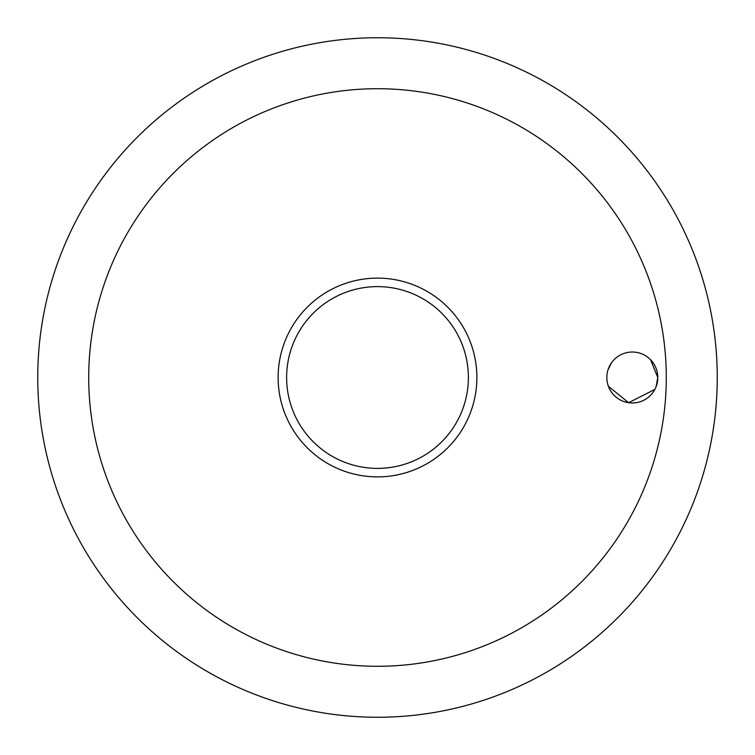 <?xml version="1.0" encoding="UTF-8"?>
<svg xmlns="http://www.w3.org/2000/svg" width="755" height="755" viewBox="0 0 755 755"><rect width="100%" height="100%" fill="white"/><g stroke="black" fill="none" stroke-linecap="round" stroke-linejoin="round"><path stroke-width="1.13" d="M88.712 377.5A288.787 288.787 0 0 0 377.5 666.288A288.787 288.787 0 0 0 666.288 377.5A288.787 288.787 0 0 0 377.5 88.712A288.787 288.787 0 0 0 88.712 377.5M37.75 377.5A339.75 339.75 0 0 0 377.5 717.25A339.75 339.75 0 0 0 717.25 377.5A339.75 339.75 0 0 0 377.5 37.75A339.75 339.75 0 0 0 37.75 377.5A339.75 339.75 0 0 0 377.5 717.25A339.75 339.75 0 0 0 717.25 377.5A339.75 339.75 0 0 0 377.5 37.75A339.75 339.75 0 0 0 37.75 377.5M656.123 386.569L657.794 377.5A25.481 25.481 0 0 1 632.312 402.981A25.481 25.481 0 0 1 606.831 377.5A25.481 25.481 0 0 1 632.312 352.019A25.481 25.481 0 0 1 657.794 377.5L650.546 359.701M611.625 362.627L608.086 369.601M377.5 476.877A99.377 99.377 0 0 0 476.877 377.5A99.377 99.377 0 0 0 377.5 278.123A99.377 99.377 0 0 0 278.123 377.5A99.377 99.377 0 0 0 377.5 476.877A99.377 99.377 0 0 1 278.123 377.5A99.377 99.377 0 0 1 377.5 278.123M608.398 386.296L628.641 402.717L654.849 389.391M468.383 377.5A90.883 90.883 0 0 0 377.5 286.617A90.883 90.883 0 0 0 286.617 377.5A90.883 90.883 0 0 0 377.5 468.383A90.883 90.883 0 0 0 468.383 377.5"/></g></svg>
